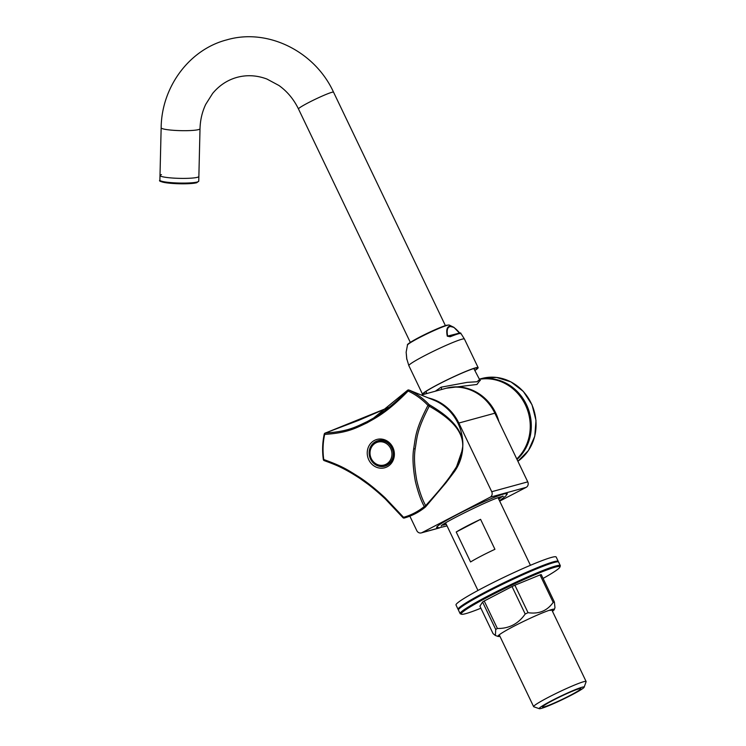 <?xml version="1.0" encoding="UTF-8"?>
<svg xmlns="http://www.w3.org/2000/svg" width="746" height="746" viewBox="0 0 746 746"><rect width="100%" height="100%" fill="white"/><g stroke="black" fill="none" stroke-linecap="round" stroke-linejoin="round"><path stroke-width="1.12" d="M409.852 516.157L416.8 530.648A4.168 3.823 -105.3 0 0 422.003 532.625L490.122 497.218A4.168 3.823 -105.3 0 0 491.735 491.707L527.758 481.86A4.168 3.823 74.7 0 1 526.144 487.371L499.68 501.125M527.758 481.86L494.859 413.2A45.814 42.074 -105.3 0 0 445.306 388.48L421.331 395.035M445.94 523.608A29.849 2.294 -25.6 0 1 445.026 523.3M498.729 499.13A33.318 2.564 154.4 0 0 501.899 496.584M442.285 525.147A33.318 2.564 154.4 0 0 446.257 524.27M498.738 497.573A29.849 2.294 -25.6 0 1 498.412 498.468M506.553 494.794A39.146 3.012 154.4 0 0 507.261 493.656A39.146 3.012 154.4 0 0 457.018 514.665A39.146 3.012 154.4 0 0 436.643 527.497A39.146 3.012 154.4 0 0 437.967 527.655M491.735 491.707L458.837 423.047A45.814 42.074 -105.3 0 0 428.549 397.991M544.282 706.863A21.252 1.632 154.4 0 0 566.578 697.24A21.252 1.632 154.4 0 0 580.789 688.586A21.252 1.632 154.4 0 0 579.055 688.791A21.252 1.632 154.4 0 0 557.588 698.004A21.252 1.632 154.4 0 0 542.491 706.938A21.252 1.632 154.4 0 0 544.282 706.863M477.972 590.478L445.716 523.151A29.094 2.238 -25.6 0 1 445.772 522.834M530.434 565.3L498.188 498.002A29.094 2.238 154.4 0 0 497.908 497.862M584.146 687.225L586.104 681.704A29.094 2.238 154.4 0 0 586.114 681.508A29.094 2.238 154.4 0 0 583.67 681.713A29.094 2.238 154.4 0 0 553.718 694.601A29.094 2.238 154.4 0 0 533.632 706.658A29.094 2.238 154.4 0 0 533.791 706.77L539.321 708.7A24.926 1.912 154.4 0 0 541.279 708.42A24.926 1.912 154.4 0 0 566.093 697.799A24.926 1.912 154.4 0 0 584.146 687.225A24.926 1.912 154.4 0 0 582.057 687.234A24.926 1.912 154.4 0 0 555.556 698.694A24.926 1.912 154.4 0 0 539.321 708.7M456.216 532.001L470.567 561.962A29.094 2.238 154.4 0 1 494.934 549.298L480.583 519.337A29.094 2.238 154.4 0 0 456.216 532.001L480.583 519.337M323.605 459.443L323.755 459.527C342.955 466.455 347.235 469.626 359.264 477.114C366.995 482.14 375.667 489.087 385.272 497.955L403.558 517.304L402.868 517.584L384.852 498.468C375.397 489.749 366.864 482.914 359.274 477.972C347.45 470.614 343.244 467.5 324.389 460.683A1.389 0.905 -72 0 1 324.277 460.655A1.389 0.905 -72 0 1 323.755 459.527A67.448 61.946 74.7 0 1 324.669 434.386A1.389 0.942 -90.9 0 1 325.387 433.034L389.188 407.213L358.667 420.362L325.144 433.081A1.389 1.054 70.4 0 1 325.387 433.034C348.736 431.57 356.728 426.395 367.116 421.658L373.587 418.049C385.794 410.645 397.077 401.423 407.447 390.382L373.587 418.049M408.873 390.018A1.389 1.38 -71.9 0 0 407.447 390.391A1.389 1.389 0 0 1 408.883 390.018A1.389 1.38 -71.9 0 1 409.032 390.074A68.287 62.72 74.7 0 1 429.109 404.612C446.985 415.13 462.072 427.421 462.865 444.029A45.814 42.074 -105.3 0 0 434.069 400.248L409.032 390.074L408.127 391.016C385.98 413.825 374.166 418.553 367.144 422.805C356.569 427.626 348.447 432.885 324.669 434.386L324.529 433.995A1.389 1.054 70.4 0 1 325.135 433.081M425.406 507.038A1.389 1.166 -137.7 0 0 425.537 506.916L446.061 482.681L456.543 466.763L462.688 448.933A45.814 42.074 74.7 0 1 453.81 472.442L446.061 482.681L425.406 507.038A1.389 0.513 -129.1 0 1 425.379 507.066A1.389 0.513 -129.1 0 1 424.297 506.525C420.958 500.557 417.974 492.118 415.345 481.226C412.93 467.695 412.37 456.869 413.676 448.756C415.727 436.858 415.121 430.19 427.952 405.376L429.258 406.188C447.936 416.874 463.406 429.537 462.725 446.509C460.972 457.624 457.792 466.026 453.195 471.696C448.775 479.025 439.599 490.346 425.668 505.639C422.367 499.764 419.42 491.474 416.827 480.76C414.44 467.462 413.89 456.822 415.177 448.85C417.2 437.147 416.604 430.591 429.258 406.188A1.389 1.278 120.4 0 0 429.109 404.612L427.952 405.376A67.448 61.946 74.7 0 0 408.127 391.016L407.447 390.382M425.341 507.093A68.287 62.72 74.7 0 1 404.407 517.948A1.389 0.55 -105.7 0 1 404.295 518.022A1.389 0.55 -105.7 0 1 403.558 517.304A67.448 61.946 74.7 0 0 414.45 512.996A67.448 61.946 74.7 0 0 424.297 506.525L425.668 505.639A1.389 1.166 -137.7 0 1 425.537 506.916A1.389 1.389 0 0 1 425.379 507.066C419.056 512.185 412.025 515.84 404.295 518.022A1.389 1.389 0 0 1 402.859 517.584C392.452 505.191 380.861 494.094 368.104 484.294L359.274 477.972M386.26 465.681A13.186 12.113 74.7 0 1 384.75 465.774M462.688 448.933L462.865 444.029M388.069 464.478L388.992 464.049M375.993 442.247L376.786 441.017L378.035 441.184M376.096 442.042L377.075 441.529M479.398 379.248A45.814 42.074 74.7 0 1 526.601 404.938A45.814 42.074 74.7 0 1 517.015 459.443M458.035 387.183A45.534 41.823 74.7 0 1 495.484 413.088A45.534 41.823 -105.3 0 1 498.272 420.315M445.735 388.368A45.814 42.074 74.7 0 1 446.155 388.246A45.814 42.074 74.7 0 1 495.708 412.967A45.814 42.074 74.7 0 1 498.915 421.658M479.445 379.332A45.814 42.074 74.7 0 1 525.37 404.854A45.814 42.074 74.7 0 1 516.782 458.967M446.155 388.246L476.974 384.46L480.079 380.283M435.31 391.212L441.1 387.183L467.257 382.344L476.936 381.756L479.594 379.611L480.377 380.525M488.546 378.837A45.534 41.823 74.7 0 1 525.995 404.742A45.534 41.823 -105.3 0 1 516.847 459.088M410.319 342.395L298.484 108.963C293.747 99.246 287.229 91.413 278.911 85.473L266.909 79.029C256.829 75.271 246.879 74.721 237.051 77.36C227.465 80.018 219.324 85.38 212.619 93.446L205.747 104.319C202.175 111.825 200.264 119.966 200.012 128.732A19.433 2.387 -178.6 0 1 198.548 129.599A19.433 2.387 -178.6 0 1 176.774 130.503A19.433 2.387 -178.6 0 1 161.155 127.79L159.998 175.506A19.433 2.387 -178.6 0 0 175.627 178.219A19.433 2.387 -178.6 0 0 197.392 177.315A19.433 2.387 1.4 0 0 198.865 176.448A19.433 2.387 -178.6 0 1 197.392 177.315A19.433 2.387 -178.6 0 1 175.627 178.219A19.433 2.387 -178.6 0 1 159.998 175.506A19.433 2.387 -178.6 0 1 161.472 174.639M426.852 393.524A30.819 2.369 154.4 0 0 426.861 393.515L425.966 391.464M474.848 370.529A30.819 2.369 154.4 0 0 478.139 367.629A30.819 2.369 154.4 0 0 475.547 367.843A30.819 2.369 -25.6 0 0 443.823 381.495A30.819 2.369 -25.6 0 0 422.544 394.261A30.819 2.369 -25.6 0 0 423.84 394.345M426.805 393.375A29.849 2.294 -25.6 0 1 425.929 393.627A29.849 2.294 -25.6 0 1 423.43 393.646A29.849 2.294 -25.6 0 1 445.045 380.973A29.849 2.294 -25.6 0 1 474.754 368.263A29.849 2.294 -25.6 0 1 477.104 367.927A29.849 2.294 -25.6 0 1 474.773 370.389M450.183 336.763A0.83 0.522 -112 0 0 449.512 336.427C465.97 330.441 458.865 334.152 460.963 333.537A30.073 2.313 154.4 0 0 458.464 333.788A30.073 2.313 154.4 0 0 450.183 336.763L447.283 336.157C446.127 330.319 446.863 327.028 449.493 326.282L453.922 327.354L459.965 333.583M406.15 352.159L406.775 359.32A0.83 0.83 -156.1 0 1 406.803 358.863L408.845 365.652A30.819 2.369 -25.6 0 1 430.116 352.886A30.819 2.369 -25.6 0 1 461.839 339.243A30.819 2.369 154.4 0 1 464.432 339.02L478.139 367.629M460.002 333.453A29.262 2.247 -25.6 0 0 449.465 336.455L447.684 336.26C446.574 330.59 447.302 327.401 449.866 326.673C451.945 325.676 455.209 327.774 459.657 332.986L458.678 333.257M447.283 336.157L456.431 333.872M474.904 368.216A28.46 2.182 -25.6 0 1 474.018 368.944M426.143 391.874A28.46 2.182 -25.6 0 1 425.034 392.107M558.213 561.869A55.53 4.271 154.4 0 0 558.26 561.384A55.53 4.271 154.4 0 0 486.998 591.177A55.53 4.271 -25.6 0 0 458.1 609.379A55.53 4.271 -25.6 0 0 458.51 609.641M558.26 561.384L556.171 557.02A55.53 4.271 154.4 0 0 484.9 586.804A55.53 4.271 -25.6 0 0 456.011 605.006L458.1 609.379M549.97 610.442A29.159 2.238 -25.6 0 1 552.264 610.116A29.159 2.238 -25.6 0 1 552.208 610.75M499.923 636.282A31.239 2.397 -25.6 0 1 498.123 636.459A31.239 2.397 -25.6 0 1 518.461 623.917A31.239 2.397 -25.6 0 1 551.676 609.557A31.239 2.397 -25.6 0 1 554.297 609.547A31.239 2.397 -25.6 0 1 552.45 611.263M514.889 585.218A36.787 2.825 154.4 0 0 512.036 586.552L525.193 614.014A36.787 2.825 -25.6 0 1 528.047 612.68L514.889 585.218L540.029 574.924L553.187 602.386A36.787 2.825 -25.6 0 1 553.821 602.208A36.787 2.825 -25.6 0 1 554.399 602.05L554.968 607.654L554.297 609.547M497.377 628.468L484.219 601.006A36.787 2.825 154.4 0 0 482.578 602.013L495.736 629.475A36.787 2.825 -25.6 0 1 497.377 628.468C509.052 628.673 518.33 623.852 525.193 614.014M482.578 602.013L479.911 606.162L493.069 633.624L495.381 635.508L495.736 629.475M540.029 574.924A36.787 2.825 -25.6 0 1 541.242 574.588L554.399 602.05M480.89 608.214A54.7 4.206 -25.6 0 1 465.84 613.622A54.7 4.206 -25.6 0 1 461.532 614.238A54.7 4.206 -25.6 0 1 497.162 592.277A54.7 4.206 -25.6 0 1 555.313 567.128A54.7 4.206 -25.6 0 1 559.901 567.1A54.7 4.206 -25.6 0 1 543.079 578.42M484.219 601.006L512.036 586.552M528.047 612.68C538.836 614.266 547.21 610.834 553.187 602.386M461.532 614.238L460.422 613.846A55.53 4.271 -25.6 0 1 460.133 613.622A55.53 4.271 -25.6 0 1 498.468 590.618A55.53 4.271 -25.6 0 1 555.63 566.028A55.53 4.271 -25.6 0 1 560.302 565.636A55.53 4.271 -25.6 0 1 560.293 566L559.901 567.1M460.133 613.622L458.464 610.125A55.53 4.271 -25.6 0 1 458.464 609.762A55.53 4.271 -25.6 0 1 498.682 586.188A55.53 4.271 -25.6 0 1 553.961 562.531A55.53 4.271 -25.6 0 1 558.334 561.915A55.53 4.271 -25.6 0 1 558.623 562.139L560.302 565.636M458.464 609.762L458.855 608.652A54.7 4.206 -25.6 0 1 498.468 585.442A54.7 4.206 -25.6 0 1 552.917 562.139A54.7 4.206 -25.6 0 1 557.225 561.524L558.334 561.915M490.122 497.218L526.144 487.371M422.003 532.625L439.273 527.898M494.859 413.2L458.837 423.047M387.137 466.819A14.687 13.493 74.7 0 1 368.794 459.853A14.687 13.493 74.7 0 1 374.483 440.401A14.687 13.493 74.7 0 1 392.816 447.367A14.687 13.493 74.7 0 1 387.137 466.819M359.264 477.114L359.18 477.944C347.03 469.961 335.392 464.199 324.277 460.655A1.389 1.389 0 0 1 323.335 459.527C322.141 450.92 322.449 442.443 324.249 434.088A1.389 1.389 0 0 1 325.144 433.081M375.648 441.604A13.186 12.113 74.7 0 1 377.858 440.746C390.065 436.41 400.611 457.839 386.969 465.345L384.815 466.185A13.186 12.113 74.7 0 1 370.044 457.885A13.186 12.113 74.7 0 1 375.648 441.604M386.941 465.364A13.186 12.113 74.7 0 1 384.815 466.185M413.676 448.756L415.177 448.85M367.144 422.805A1.389 0.541 -117.5 0 1 367.116 421.658M384.843 465.746C378.781 466.921 374.138 464.627 370.911 458.865C368.02 450.36 370.417 444.439 378.11 441.11A12.775 11.731 74.7 0 1 391.92 448.001A12.775 11.731 74.7 0 1 384.843 465.746L386.96 465.168M390.69 448.514A11.871 10.901 74.7 0 1 386.092 464.236A11.871 10.901 74.7 0 1 371.275 458.603A11.871 10.901 74.7 0 1 375.863 442.891A11.871 10.901 74.7 0 1 390.69 448.514M517.883 461.252A45.814 42.074 -105.3 0 0 531.898 404.789A45.814 42.074 -105.3 0 0 481.646 378.539L479.361 379.164M441.557 389.505A4.168 1.613 62.5 0 0 441.1 387.183M298.484 108.963A19.433 1.492 -25.6 0 1 311.893 100.915A19.433 1.492 -25.6 0 1 331.905 92.308A19.433 1.492 -25.6 0 1 333.537 92.168L445.381 325.601M406.803 358.873L406.15 352.187L407.484 345.016A23.191 1.781 -25.6 0 1 424.241 335.187A23.191 1.781 -25.6 0 1 447.367 325.293A23.191 1.781 -25.6 0 1 449.195 325.032L453.922 327.354L460.394 333.583M408.202 344.242A22.184 1.706 -25.6 0 1 424.073 334.879A22.184 1.706 -25.6 0 1 446.35 325.331M196.487 182.77A18.603 2.285 -178.6 0 1 175.151 183.609A18.603 2.285 -178.6 0 1 160.735 180.914M198.753 181.129A19.433 2.387 -178.6 0 1 197.28 181.996A19.433 2.387 -178.6 0 1 175.515 182.91A19.433 2.387 -178.6 0 1 159.886 180.187C158.32 181.138 161.686 182.155 169.976 183.246C181.558 184.141 190.472 183.973 196.73 182.742L198.753 181.129L200.012 128.732M421.303 532.896L439.58 527.898M502.59 496.118L503.308 496.304L501.61 496.668C493.199 497.908 440.252 524.168 441.184 526.07M436.839 526.909L438.807 527.86L447.031 525.893M499.512 500.752L505.947 495.941L506.683 493.442M499.223 634.837L533.632 706.658M551.881 610.079L586.114 681.508M408.883 390.018L410.664 390.662M378.11 441.11L380.852 440.354M375.909 442.238L376.758 441.026M517.892 461.261L528.476 450.463L534.77 436.242L535.992 420.371L532.019 404.789L523.328 391.417L510.973 381.905L496.491 377.42L481.646 378.539M473.813 368.533L479.594 379.611M333.537 92.168C314.98 51.502 267.767 27.826 226.793 39.864C189.158 49.544 161.518 87.189 161.155 127.79M408.845 365.652L422.544 394.261M460.963 333.537L464.432 339.02M407.484 345.016C406.775 344.596 409.824 342.498 416.641 338.712C428.913 332.25 438.9 327.755 446.584 325.237L449.195 325.032M159.998 175.506L159.886 180.187M498.123 636.459L495.381 635.508"/></g></svg>
